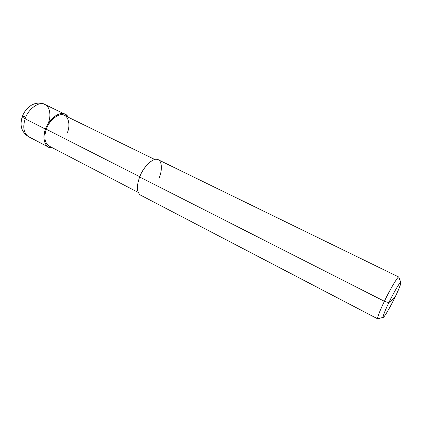 <?xml version="1.0" encoding="UTF-8"?>
<svg xmlns="http://www.w3.org/2000/svg" width="422" height="422" viewBox="0 0 422 422"><rect width="100%" height="100%" fill="white"/><g stroke="black" fill="none" stroke-linecap="round" stroke-linejoin="round"><path stroke-width="0.63" d="M52.608 147.869C45.951 149.441 41.43 138.907 45.497 129.148L25.162 118.814C23.02 117.706 22.071 116.947 22.308 116.53C22.071 116.947 23.02 117.706 25.162 118.814C28.063 108.829 39.795 100.747 44.896 104.461C39.795 100.747 28.063 108.829 25.162 118.814C22.561 127.27 23.711 133.246 28.612 136.733C23.711 133.246 22.561 127.27 25.162 118.814L45.497 129.148C49.712 116.214 64.308 108.654 68.106 117.152L65.067 114.299C60.161 110.654 48.53 119.025 45.497 129.148C42.786 137.714 43.788 143.702 48.509 147.114L52.608 147.869M48.461 122.638C51.299 115.681 49.87 106.413 44.896 104.461C41.335 102.905 37.822 102.71 34.346 103.886C32.246 104.788 31.682 104.656 27.731 108.006C25.352 110.448 23.542 113.291 22.308 116.53L24.629 116.477M159.083 178.095C162.86 169.396 161.811 159.337 156.826 159.342C152.331 158.16 142.995 167.634 139.671 176.987L384.389 301.308L388.836 302.653C384.753 311.204 382.865 316.083 383.176 317.286C383.482 318.668 390.366 307.026 395.05 297.204L388.836 302.653C393.024 293.87 399.291 283.02 400.425 282.518C402.119 280.873 399.18 288.801 395.05 297.204C391.11 305.438 385.117 315.941 383.714 317.012C381.773 319.201 384.437 311.626 388.836 302.653L395.05 297.204C399.175 288.595 401.09 283.653 400.789 282.381C400.552 280.952 393.61 292.615 388.836 302.653L384.389 301.308L139.671 176.987C143.374 166.284 154.399 156.509 158.276 159.759L398.832 277.075C398.51 275.281 390.107 289.223 384.389 301.308C390.118 289.191 398.532 275.244 398.837 277.075L400.789 282.381M67.462 132.413C70.611 124.77 68.327 115.375 62.915 114.874C57.898 113.328 48.857 121.04 46.288 129.264C49.121 119.822 59.971 112.009 64.555 115.417L154.758 159.505M139.777 176.734L46.288 129.264L139.777 176.734M138.158 192.395L49.105 146.044C44.695 142.858 43.756 137.261 46.288 129.264M383.176 317.286L377.748 318.868C376.682 318.974 380.09 310.091 384.389 301.308C380.106 310.07 376.698 318.937 377.743 318.868L140.457 195.08C136.686 192.094 136.422 186.065 139.671 176.987M44.896 104.461L65.067 114.299M22.261 116.667C20.214 123.704 20.082 131.305 28.612 136.733L48.509 147.114"/></g></svg>
